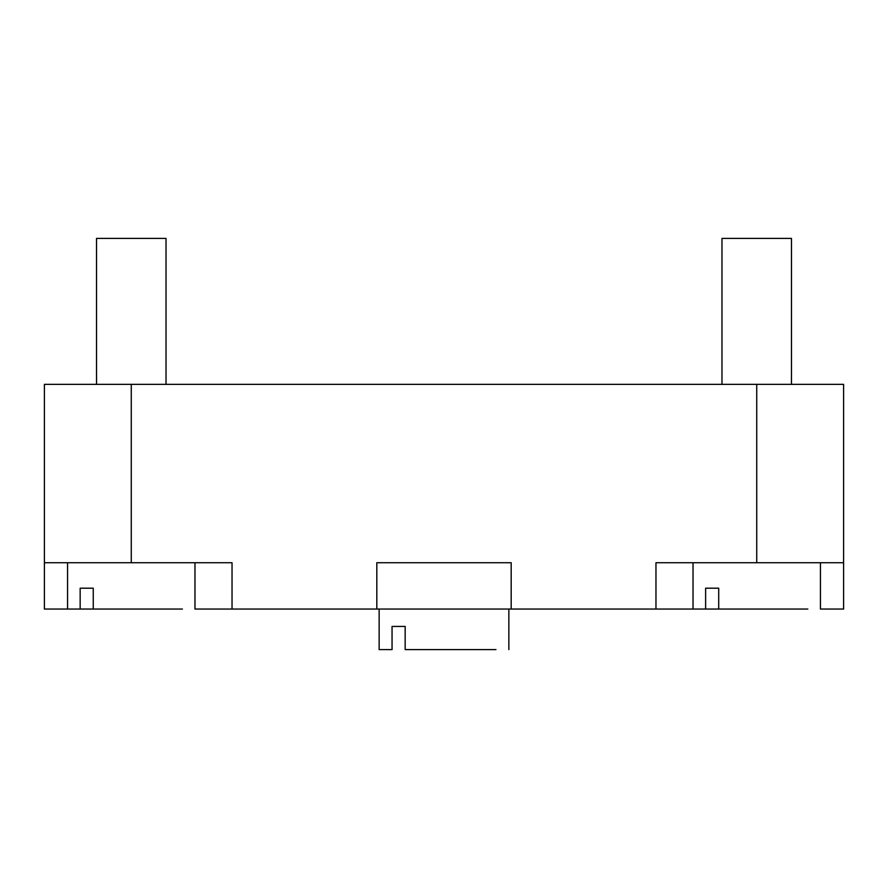 <?xml version="1.0" encoding="UTF-8"?>
<svg xmlns="http://www.w3.org/2000/svg" width="888" height="888" viewBox="0 0 888 888"><rect width="100%" height="100%" fill="white"/><g stroke="black" fill="none" stroke-linecap="round" stroke-linejoin="round"><path stroke-width="1.33" d="M495.948 649.594L405.161 649.594L405.161 626.429L392.052 626.429L392.052 649.594L379.143 649.594L379.143 609.057M721.977 384.349L721.977 238.406L791.474 238.406L791.474 384.349M96.526 384.349L96.526 238.406L166.023 238.406L166.023 384.349M93.251 609.057L80.153 609.057L80.153 588.2L93.251 588.2L93.251 609.057L182.384 609.057M67.566 562.726L67.566 609.057L80.153 609.057M80.153 588.2L93.251 588.2M718.714 609.057L705.616 609.057L705.616 588.2L718.714 588.2L718.714 609.057L807.847 609.057M693.029 562.726L693.029 609.057L705.616 609.057M705.616 588.2L718.714 588.2M693.029 609.057L655.966 609.057L655.966 562.726L843.6 562.726L843.6 609.057L820.434 609.057L820.434 562.726M67.566 609.057L44.4 609.057L44.4 384.349L843.6 384.349L843.6 562.726M376.823 562.726L511.177 562.726L511.177 609.057L376.823 609.057L376.823 562.726M655.966 609.057L511.177 609.057M44.4 562.726L232.034 562.726L232.034 609.057L194.972 609.057L194.972 562.726M376.823 609.057L232.034 609.057M756.731 384.349L756.731 562.726M131.269 384.349L131.269 562.726M508.857 609.057L508.857 649.594"/></g></svg>
